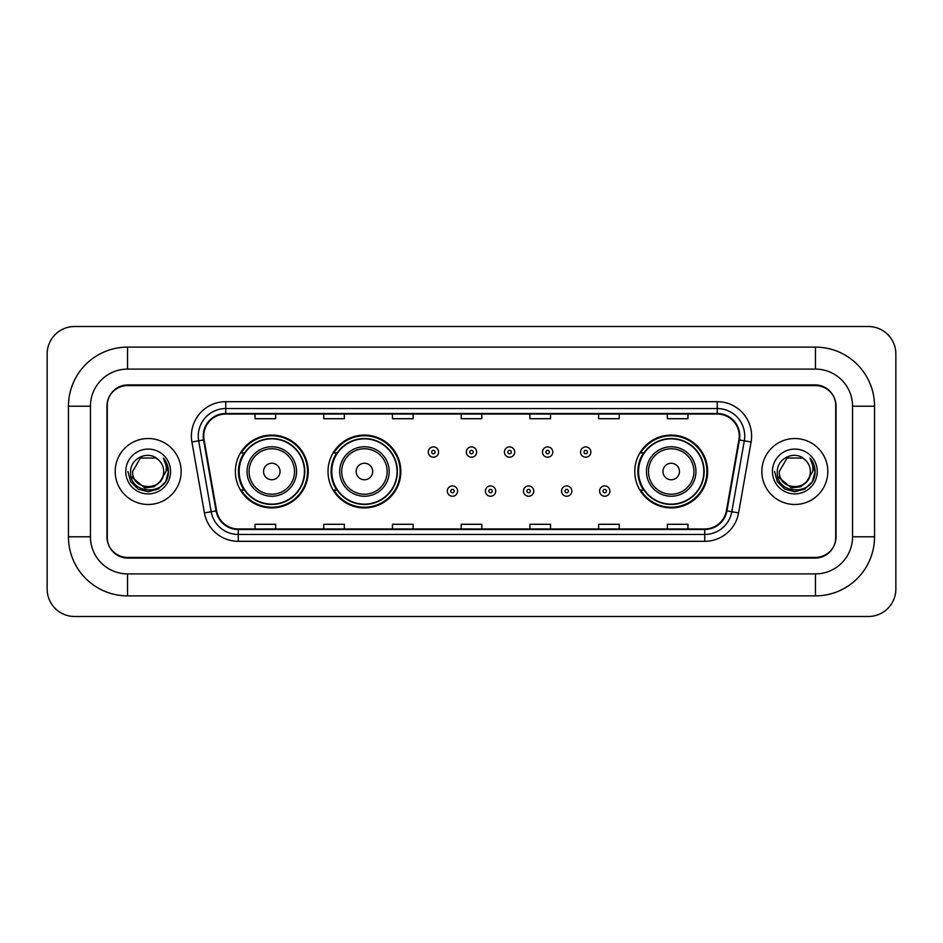 <?xml version="1.0" encoding="UTF-8"?>
<svg xmlns="http://www.w3.org/2000/svg" width="943" height="943" viewBox="0 0 943 943"><rect width="100%" height="100%" fill="white"/><g stroke="black" fill="none" stroke-linecap="round" stroke-linejoin="round"><path stroke-width="1.41" d="M634.78 471.5A36.423 36.423 0 0 0 671.204 507.923A36.423 36.423 0 0 0 707.627 471.5A36.423 36.423 0 0 0 671.204 435.077A36.423 36.423 0 0 0 634.78 471.5M328.011 471.5A36.423 36.423 0 0 0 364.434 507.923A36.423 36.423 0 0 0 400.858 471.5A36.423 36.423 0 0 0 364.434 435.077A36.423 36.423 0 0 0 328.011 471.5M235.373 471.5A36.423 36.423 0 0 0 271.796 507.923A36.423 36.423 0 0 0 308.22 471.5A36.423 36.423 0 0 0 271.796 435.077A36.423 36.423 0 0 0 235.373 471.5M244.107 490.054A33.335 33.335 0 0 1 244.107 452.946M336.745 490.054A33.335 33.335 0 0 1 336.745 452.946M643.515 490.054A33.335 33.335 0 0 1 643.515 452.946M815.447 347.118A59.103 59.103 0 0 1 874.55 406.221A59.103 59.103 0 0 0 815.447 347.118L127.553 347.118A59.103 59.103 0 0 0 68.45 406.221L68.45 536.779A59.103 59.103 0 0 0 127.553 595.882L815.447 595.882A59.103 59.103 0 0 0 874.55 536.779L874.55 406.221L852.555 406.221A37.107 37.107 0 0 0 815.447 369.102L127.553 369.102L815.447 369.102L815.447 347.118M815.447 595.882L815.447 573.898L127.553 573.898L815.447 573.898A37.107 37.107 0 0 0 852.555 536.779L852.555 406.221L852.555 536.779L874.55 536.779M68.45 536.779L90.445 536.779L90.445 406.221L90.445 536.779A37.107 37.107 0 0 0 127.553 573.898L127.553 595.882M815.447 385.604L127.553 385.604A20.616 20.616 0 0 0 106.936 406.221L106.936 536.779A20.616 20.616 0 0 0 127.553 557.396L815.447 557.396A20.616 20.616 0 0 0 836.064 536.779L836.064 406.221A20.616 20.616 0 0 0 815.447 385.604M127.553 347.118L127.553 369.102A37.107 37.107 0 0 0 90.445 406.221L68.45 406.221M895.85 353.99A27.488 27.488 0 0 0 868.362 326.502L74.638 326.502A27.488 27.488 0 0 0 47.15 353.99L47.15 589.01A27.488 27.488 0 0 0 74.638 616.498L868.362 616.498A27.488 27.488 0 0 0 895.85 589.01L895.85 353.99M107.278 405.525L107.278 537.475A20.616 20.616 0 0 0 127.894 558.091L815.106 558.091A20.616 20.616 0 0 0 835.722 537.475L835.722 405.525A20.616 20.616 0 0 0 815.106 384.909L127.894 384.909A20.616 20.616 0 0 0 107.278 405.525L107.278 537.475M115.187 471.5A32.981 32.981 0 0 0 148.169 504.481A32.981 32.981 0 0 0 181.15 471.5A32.981 32.981 0 0 0 148.169 438.519A32.981 32.981 0 0 0 115.187 471.5A32.981 32.981 0 0 0 148.169 504.481A32.981 32.981 0 0 0 181.15 471.5A32.981 32.981 0 0 0 148.169 438.519A32.981 32.981 0 0 0 115.187 471.5M761.85 471.5A32.981 32.981 0 0 0 794.831 504.481A32.981 32.981 0 0 0 827.813 471.5A32.981 32.981 0 0 0 794.831 438.519A32.981 32.981 0 0 0 761.85 471.5A32.981 32.981 0 0 0 794.831 504.481A32.981 32.981 0 0 0 827.813 471.5A32.981 32.981 0 0 0 794.831 438.519A32.981 32.981 0 0 0 761.85 471.5M203.759 436.043A21.995 21.995 0 0 1 225.754 414.048L717.246 414.048A21.995 21.995 0 0 1 738.899 439.862L726.393 510.776A21.995 21.995 0 0 1 704.739 528.952L238.261 528.952A21.995 21.995 0 0 1 216.607 510.776L204.101 439.862A21.995 21.995 0 0 1 203.759 436.043M203.216 436.043A22.538 22.538 0 0 0 203.558 439.957L216.065 510.87A22.538 22.538 0 0 0 238.261 529.495L704.739 529.495A22.538 22.538 0 0 0 726.935 510.87L739.442 439.957A22.538 22.538 0 0 0 717.246 413.505L225.754 413.505A22.538 22.538 0 0 0 203.216 436.043M191.912 442.008A34.361 34.361 0 0 1 225.754 401.683L717.246 401.683A34.361 34.361 0 0 1 751.088 442.008L738.581 512.921A34.361 34.361 0 0 1 704.739 541.317L238.261 541.317A34.361 34.361 0 0 1 204.419 512.921L191.912 442.008L198.69 440.817A27.488 27.488 0 0 1 225.754 408.555L717.246 408.555A27.488 27.488 0 0 1 744.31 440.817L731.815 511.731A27.488 27.488 0 0 1 704.739 534.445L238.261 534.445A27.488 27.488 0 0 1 211.185 511.731L198.69 440.817A27.488 27.488 0 0 1 198.266 436.043M835.722 537.475L835.722 405.525M726.935 510.87L731.815 511.731L744.31 440.817L751.088 442.008M461.198 414.048L461.198 418.704L481.802 418.704L481.802 414.048M392.477 414.048L392.477 418.704L413.093 418.704L413.093 414.048M323.755 414.048L323.755 418.704L344.372 418.704L344.372 414.048M255.034 414.048L255.034 418.704L275.651 418.704L275.651 414.048M529.907 414.048L529.907 418.704L550.523 418.704L550.523 414.048M598.628 414.048L598.628 418.704L619.245 418.704L619.245 414.048M667.349 414.048L667.349 418.704L687.966 418.704L687.966 414.048M481.802 528.952L481.802 524.296L461.198 524.296L461.198 528.952M413.093 528.952L413.093 524.296L392.477 524.296L392.477 528.952M344.372 528.952L344.372 524.296L323.755 524.296L323.755 528.952M275.651 528.952L275.651 524.296L255.034 524.296L255.034 528.952M550.523 528.952L550.523 524.296L529.907 524.296L529.907 528.952M619.245 528.952L619.245 524.296L598.628 524.296L598.628 528.952M687.966 528.952L687.966 524.296L667.349 524.296L667.349 528.952M160.074 481.484C151.823 492.623 131.831 485.492 132.633 471.5C131.678 491.539 164.66 491.539 163.705 471.5C164.66 491.539 131.678 491.539 132.633 471.5L140.401 458.05L155.937 458.05L158.341 459.76C148.817 449.776 130.464 458.003 130.629 471.5C128.885 495.476 167.771 496.112 168.396 472.667L168.432 471.5C168.373 466.408 166.675 461.929 163.339 458.074C165.874 462.235 166.77 466.714 166.027 471.5L160.074 481.484A15.536 15.536 0 0 0 163.705 471.5C164.66 491.539 131.678 491.539 132.633 471.5L140.401 458.05M163.705 471.5A15.536 15.536 0 0 0 158.341 459.76M161.064 480.647L154.051 486.718L144.857 488.002L131.112 476.533M125.761 471.5A22.408 22.408 0 0 0 148.169 493.908A22.408 22.408 0 0 0 170.577 471.5A22.408 22.408 0 0 0 148.169 449.092A22.408 22.408 0 0 0 125.761 471.5M163.339 458.074L168.42 472.089L167.477 465.359L168.42 472.089L167.477 465.359L168.42 472.089L163.493 458.251L168.42 472.089L163.493 458.251L168.432 471.5L165.709 481.625L158.294 489.04L148.169 491.763L138.043 489.04L130.629 481.625L127.906 471.5M163.493 458.251L168.42 472.101M280.047 471.5A8.251 8.251 0 0 0 271.796 463.249A8.251 8.251 0 0 0 263.557 471.5A8.251 8.251 0 0 0 271.796 479.751A8.251 8.251 0 0 0 280.047 471.5M296.538 471.5A24.742 24.742 0 0 0 271.796 446.758A24.742 24.742 0 0 0 247.054 471.5A24.742 24.742 0 0 0 271.796 496.242A24.742 24.742 0 0 0 296.538 471.5A24.742 24.742 0 0 1 271.796 496.242A24.742 24.742 0 0 1 247.054 471.5M304.436 471.5A32.64 32.64 0 0 0 271.796 438.86A32.64 32.64 0 0 0 239.157 471.5A32.64 32.64 0 0 0 271.796 504.14A32.64 32.64 0 0 0 304.436 471.5M307.536 471.5A35.74 35.74 0 0 1 241.255 490.054L244.567 490.054A32.946 32.946 0 0 0 293.603 496.207A32.946 32.946 0 0 0 293.603 446.793A32.946 32.946 0 0 0 244.567 452.946L241.255 452.946A35.74 35.74 0 0 1 307.536 471.5M372.685 471.5A8.251 8.251 0 0 0 364.434 463.249A8.251 8.251 0 0 0 356.183 471.5A8.251 8.251 0 0 0 364.434 479.751A8.251 8.251 0 0 0 372.685 471.5M389.176 471.5A24.742 24.742 0 0 0 364.434 446.758A24.742 24.742 0 0 0 339.692 471.5A24.742 24.742 0 0 0 364.434 496.242A24.742 24.742 0 0 0 389.176 471.5A24.742 24.742 0 0 1 364.434 496.242A24.742 24.742 0 0 1 339.692 471.5M397.074 471.5A32.64 32.64 0 0 0 364.434 438.86A32.64 32.64 0 0 0 331.795 471.5A32.64 32.64 0 0 0 364.434 504.14A32.64 32.64 0 0 0 397.074 471.5M400.174 471.5A35.74 35.74 0 0 1 333.893 490.054L337.205 490.054A32.946 32.946 0 0 0 386.229 496.207A32.946 32.946 0 0 0 386.229 446.793A32.946 32.946 0 0 0 337.205 452.946L333.893 452.946A35.74 35.74 0 0 1 400.174 471.5M679.443 471.5A8.251 8.251 0 0 0 671.204 463.249A8.251 8.251 0 0 0 662.953 471.5A8.251 8.251 0 0 0 671.204 479.751A8.251 8.251 0 0 0 679.443 471.5M695.946 471.5A24.742 24.742 0 0 0 671.204 446.758A24.742 24.742 0 0 0 646.462 471.5A24.742 24.742 0 0 0 671.204 496.242A24.742 24.742 0 0 0 695.946 471.5A24.742 24.742 0 0 1 671.204 496.242A24.742 24.742 0 0 1 646.462 471.5M703.843 471.5A32.64 32.64 0 0 0 671.204 438.86A32.64 32.64 0 0 0 638.564 471.5A32.64 32.64 0 0 0 671.204 504.14A32.64 32.64 0 0 0 703.843 471.5M706.932 471.5A35.74 35.74 0 0 1 640.662 490.054L643.975 490.054A32.946 32.946 0 0 0 692.999 496.207A32.946 32.946 0 0 0 692.999 446.793A32.946 32.946 0 0 0 643.975 452.946L640.662 452.946A35.74 35.74 0 0 1 706.932 471.5M810.367 471.5C811.322 491.539 778.34 491.539 779.295 471.5L787.063 458.05L802.599 458.05L805.004 459.76C795.479 449.776 777.115 458.003 777.291 471.5C775.547 495.476 814.422 496.112 815.058 472.667L815.094 471.5C815.035 466.408 813.337 461.929 810.002 458.074C812.536 462.235 813.432 466.714 812.677 471.5L806.736 481.484A15.536 15.536 0 0 0 810.367 471.5C811.322 491.539 778.34 491.539 779.295 471.5L787.063 458.05L802.599 458.05L805.004 459.76A15.536 15.536 0 0 1 810.367 471.5C811.322 491.539 778.34 491.539 779.295 471.5C778.482 485.492 798.485 492.623 806.736 481.484M807.727 480.647L800.713 486.718L791.519 488.002L777.775 476.533M772.423 471.5A22.408 22.408 0 0 0 794.831 493.908A22.408 22.408 0 0 0 817.239 471.5A22.408 22.408 0 0 0 794.831 449.092A22.408 22.408 0 0 0 772.423 471.5M810.002 458.074L815.082 472.089L814.139 465.359L815.082 472.089L814.139 465.359L815.082 472.089L810.155 458.251L815.082 472.089L810.155 458.251L815.094 471.5L812.371 481.625L804.957 489.04L794.831 491.763L784.706 489.04L777.291 481.625L774.568 471.5M810.155 458.251L815.082 472.101M438.578 452.051A5.151 5.151 0 0 1 433.426 457.202A5.151 5.151 0 0 1 428.275 452.051A5.151 5.151 0 0 1 433.426 446.899A5.151 5.151 0 0 1 438.578 452.051A5.151 5.151 0 0 0 433.426 446.899A5.151 5.151 0 0 0 428.275 452.051M476.651 452.051A5.151 5.151 0 0 1 471.5 457.202A5.151 5.151 0 0 1 466.349 452.051A5.151 5.151 0 0 1 471.5 446.899A5.151 5.151 0 0 1 476.651 452.051A5.151 5.151 0 0 0 471.5 446.899A5.151 5.151 0 0 0 466.349 452.051M514.725 452.051A5.151 5.151 0 0 1 509.574 457.202A5.151 5.151 0 0 1 504.422 452.051A5.151 5.151 0 0 1 509.574 446.899A5.151 5.151 0 0 1 514.725 452.051A5.151 5.151 0 0 0 509.574 446.899A5.151 5.151 0 0 0 504.422 452.051M552.798 452.051A5.151 5.151 0 0 1 547.647 457.202A5.151 5.151 0 0 1 542.484 452.051A5.151 5.151 0 0 1 547.647 446.899A5.151 5.151 0 0 1 552.798 452.051A5.151 5.151 0 0 0 547.647 446.899A5.151 5.151 0 0 0 542.484 452.051M590.872 452.051A5.151 5.151 0 0 1 585.709 457.202A5.151 5.151 0 0 1 580.558 452.051A5.151 5.151 0 0 1 585.709 446.899A5.151 5.151 0 0 1 590.872 452.051A5.151 5.151 0 0 0 585.709 446.899A5.151 5.151 0 0 0 580.558 452.051M447.312 491.091A5.151 5.151 0 0 1 452.463 485.928A5.151 5.151 0 0 1 457.614 491.091A5.151 5.151 0 0 1 452.463 496.242A5.151 5.151 0 0 1 447.312 491.091A5.151 5.151 0 0 0 452.463 496.242A5.151 5.151 0 0 0 457.614 491.091M485.386 491.091A5.151 5.151 0 0 1 490.537 485.928A5.151 5.151 0 0 1 495.688 491.091A5.151 5.151 0 0 1 490.537 496.242A5.151 5.151 0 0 1 485.386 491.091A5.151 5.151 0 0 0 490.537 496.242A5.151 5.151 0 0 0 495.688 491.091M523.448 491.091A5.151 5.151 0 0 1 528.61 485.928A5.151 5.151 0 0 1 533.762 491.091A5.151 5.151 0 0 1 528.61 496.242A5.151 5.151 0 0 1 523.448 491.091A5.151 5.151 0 0 0 528.61 496.242A5.151 5.151 0 0 0 533.762 491.091M561.521 491.091A5.151 5.151 0 0 1 566.672 485.928A5.151 5.151 0 0 1 571.835 491.091A5.151 5.151 0 0 1 566.672 496.242A5.151 5.151 0 0 1 561.521 491.091A5.151 5.151 0 0 0 566.672 496.242A5.151 5.151 0 0 0 571.835 491.091M599.595 491.091A5.151 5.151 0 0 1 604.746 485.928A5.151 5.151 0 0 1 609.909 491.091A5.151 5.151 0 0 1 604.746 496.242A5.151 5.151 0 0 1 599.595 491.091A5.151 5.151 0 0 0 604.746 496.242A5.151 5.151 0 0 0 609.909 491.091M717.246 401.683L717.246 413.505M198.69 440.817L203.558 439.957M238.261 541.317L238.261 529.495M704.739 529.495L704.739 541.317M204.419 512.921L216.065 510.87M739.442 439.957L744.31 440.817M225.754 401.683L225.754 413.505M731.815 511.731L738.581 512.921M294.522 471.5A22.726 22.726 0 0 0 271.796 448.774A22.726 22.726 0 0 0 249.07 471.5A22.726 22.726 0 0 0 271.796 494.226A22.726 22.726 0 0 0 294.522 471.5M387.16 471.5A22.726 22.726 0 0 0 364.434 448.774A22.726 22.726 0 0 0 341.708 471.5A22.726 22.726 0 0 0 364.434 494.226A22.726 22.726 0 0 0 387.16 471.5M693.93 471.5A22.726 22.726 0 0 0 671.204 448.774A22.726 22.726 0 0 0 648.478 471.5A22.726 22.726 0 0 0 671.204 494.226A22.726 22.726 0 0 0 693.93 471.5M431.705 452.051A1.721 1.721 0 0 0 433.426 453.772A1.721 1.721 0 0 0 435.147 452.051A1.721 1.721 0 0 0 433.426 450.33A1.721 1.721 0 0 0 431.705 452.051M469.779 452.051A1.721 1.721 0 0 0 471.5 453.772A1.721 1.721 0 0 0 473.221 452.051A1.721 1.721 0 0 0 471.5 450.33A1.721 1.721 0 0 0 469.779 452.051M507.853 452.051A1.721 1.721 0 0 0 509.574 453.772A1.721 1.721 0 0 0 511.295 452.051A1.721 1.721 0 0 0 509.574 450.33A1.721 1.721 0 0 0 507.853 452.051M545.926 452.051A1.721 1.721 0 0 0 547.647 453.772A1.721 1.721 0 0 0 549.356 452.051A1.721 1.721 0 0 0 547.647 450.33A1.721 1.721 0 0 0 545.926 452.051M584 452.051A1.721 1.721 0 0 0 585.709 453.772A1.721 1.721 0 0 0 587.43 452.051A1.721 1.721 0 0 0 585.709 450.33A1.721 1.721 0 0 0 584 452.051M454.184 491.091A1.721 1.721 0 0 0 452.463 489.37A1.721 1.721 0 0 0 450.742 491.091A1.721 1.721 0 0 0 452.463 492.8A1.721 1.721 0 0 0 454.184 491.091M492.258 491.091A1.721 1.721 0 0 0 490.537 489.37A1.721 1.721 0 0 0 488.816 491.091A1.721 1.721 0 0 0 490.537 492.8A1.721 1.721 0 0 0 492.258 491.091M530.32 491.091A1.721 1.721 0 0 0 528.61 489.37A1.721 1.721 0 0 0 526.889 491.091A1.721 1.721 0 0 0 528.61 492.8A1.721 1.721 0 0 0 530.32 491.091M568.393 491.091A1.721 1.721 0 0 0 566.672 489.37A1.721 1.721 0 0 0 564.963 491.091A1.721 1.721 0 0 0 566.672 492.8A1.721 1.721 0 0 0 568.393 491.091M606.467 491.091A1.721 1.721 0 0 0 604.746 489.37A1.721 1.721 0 0 0 603.037 491.091A1.721 1.721 0 0 0 604.746 492.8A1.721 1.721 0 0 0 606.467 491.091"/></g></svg>
